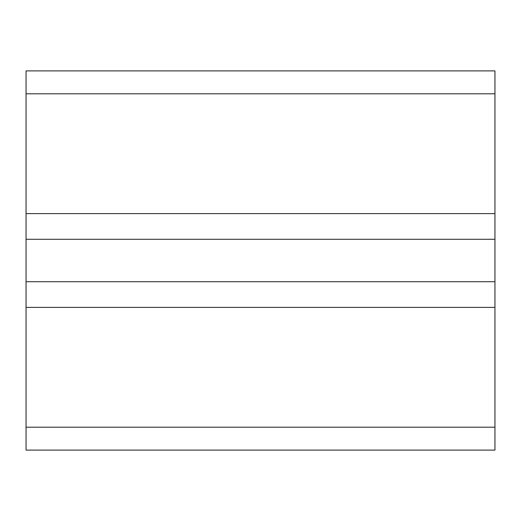 <?xml version="1.0" encoding="UTF-8"?>
<svg xmlns="http://www.w3.org/2000/svg" width="521" height="521" viewBox="0 0 521 521"><rect width="100%" height="100%" fill="white"/><g stroke="black" fill="none" stroke-linecap="round" stroke-linejoin="round"><path stroke-width="0.78" d="M26.05 281.718L26.05 70.902L494.95 70.902L494.95 307.39L26.05 307.39L26.05 281.718L494.95 281.718M494.95 450.098L26.05 450.098L494.95 450.098L494.95 307.39L26.05 307.39L26.05 427.194L494.95 427.194M26.05 450.098L26.05 427.194M26.05 213.61L494.95 213.61L26.05 213.61M26.05 239.282L494.95 239.282M26.05 93.806L494.95 93.806"/></g></svg>
